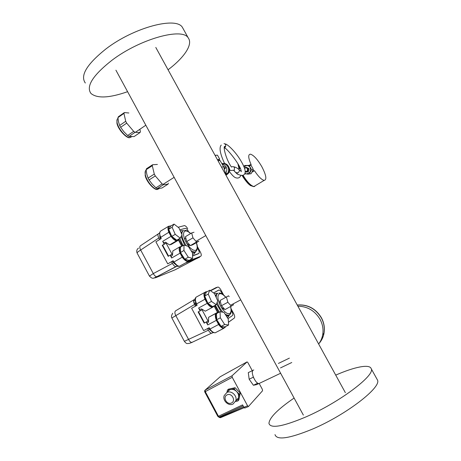 <?xml version="1.0" encoding="UTF-8"?>
<svg xmlns="http://www.w3.org/2000/svg" width="461" height="461" viewBox="0 0 461 461"><rect width="100%" height="100%" fill="white"/><g stroke="black" fill="none" stroke-linecap="round" stroke-linejoin="round"><path stroke-width="0.69" d="M185.61 237.749C184.861 238.095 184.763 239.126 185.334 240.849L186.705 243.379L189.413 245.431L190.007 245.229M187.696 228.708C186.647 226.887 185.581 225.85 184.504 225.59L178.09 227.244M159.673 233.226L158.607 233.52M160.532 239.029L159.898 237.853L159.667 233.018M186.722 262.384L199.486 257.301L200.034 256.529M197.896 257.935L198.115 257.29M177.56 266.147L173.134 262.43L172.46 261.18L171.515 261.739L172.408 263.398C173.567 265.392 174.748 266.487 175.969 266.694L177.641 266.147M185.91 262.851L197.556 258.212M173.134 262.43L173.86 262.067L177.082 265.427L179.214 266.377L189.436 260.822L179.214 266.377L177.306 266.245M143.826 265.594L143.359 264.718M168.559 256.12L162.658 245.16L162.243 245.292L166.098 243.12L172.506 255.071L172.829 250.957L179.692 246.923L180.101 247.05C179.341 248.266 179.462 250.231 180.464 252.939L182.631 256.956L173.86 262.067L173.134 260.724L167.741 263.859L155.881 241.818L161.223 238.608L159.834 234.983L159.685 233.139L160.301 231.289L168.547 226.293C167.695 227.469 167.781 229.463 168.824 232.269L159.898 237.853M159.639 239.559L158.803 238.003L140.668 250.023C138.018 251.723 136.842 252.743 137.13 253.083L149.41 276.024M168.582 256.109L162.658 245.16M176.044 266.7L156.792 276.709C153.617 277.902 153.058 279.792 149.456 276.11L153.294 273.58L172.414 263.404M175.785 266.671L156.792 276.709C155.518 276.577 154.354 275.534 153.294 273.58L140.668 250.023C139.499 247.724 139.493 246.255 140.651 245.632L158.665 233.629C157.639 234.194 157.679 235.652 158.803 238.003M184.821 259.238L189.119 260.396L192.583 258.402L192.514 252.962L188.249 246.347L183.962 245.05L180.51 247.079L180.476 252.519L184.821 259.238L188.313 257.221L192.583 258.402M176.788 240.187L171.774 236.407L168.668 229.324L170.616 226.149L174.022 224.086L178.966 227.924L182.049 234.891L180.228 238.147L176.788 240.187M164.468 244.042L163.724 242.665L165.591 242.244L166.069 243.131M162.681 245.154L166.098 243.12M172.022 254.184L168.19 256.333L162.243 245.292M172.46 261.18L173.134 260.724M198.242 253.775L198.777 253.464C199.498 252.962 199.388 251.764 198.46 249.879L197.394 247.903M192.548 255.988L198.08 253.867M178.447 240.1L181.778 246.26M189.552 260.678L200.737 256.247C201.566 255.659 201.445 254.265 200.362 252.069L197.331 246.485M165.591 242.244L169.573 244.924L171.521 244.295L178.326 240.262L178.407 239.853L176.534 240.435C174.88 240.008 173.163 238.568 171.383 236.118L169.222 232.119L168.824 232.269L171.019 236.343L162.687 241.328L164.197 244.128M170.42 255.094L171.164 256.477L172.506 255.071M171.164 256.477L171.665 257.999L180.464 252.939M170.149 255.187L171.665 257.999M182.631 256.956C184.406 259.387 186.094 260.776 187.708 261.128L187.592 261.554C185.904 261.203 184.129 259.745 182.274 257.186L180.061 253.095C179.006 250.242 178.88 248.191 179.692 246.923M187.708 261.128L189.517 260.413L189.488 260.742M179.79 246.889L181.646 246.26M171.383 236.118L171.019 236.343C172.887 238.919 174.69 240.423 176.419 240.861L169.573 244.924M163.724 242.665L162.687 241.328M169.222 232.119C168.242 229.445 168.15 227.55 168.957 226.414L168.547 226.293M178.384 240.187L176.419 240.861L176.534 240.435M168.957 226.414L170.881 225.919L168.691 226.259M159.437 233.082L159.806 232.321M171.515 261.739L167.741 263.859M162.6 245.177L168.507 256.149M178.856 239.115L182.521 245.897M192.548 255.855L198.777 253.464M188.226 230.99C187.281 229.359 186.33 228.466 185.385 228.304L179.807 229.832M190.353 245.621L192.686 244.814L198.864 241.201L196.565 241.985L190.353 245.621L186.722 241.512L185.483 236.626L191.672 232.955L192.946 237.847L186.722 241.512M194.006 232.252L191.672 232.955M192.946 237.847L196.565 241.985M180.228 238.147L175.232 234.338L171.774 236.407M175.232 234.338L172.109 227.244L168.668 229.324M172.109 227.244L174.022 224.086M183.962 245.05L183.956 250.484L188.313 257.221M183.956 250.484L180.476 252.519M252.784 370.615L252.276 370.69L252.415 371.693M253.037 376.262L253.827 378.21M256.765 382.417L257.411 383.345L257.912 383.247M246.963 361.943L220.122 376.787L205.157 390.092L232.067 375.767L247.102 361.885L247.92 362.651L252.265 370.696M259.209 383.529L262.326 389.291L262.545 390.767L248.398 406.567L247.574 405.795L232.24 377.305L205.283 391.631L218.451 416.266L242.595 404.885L243.892 407.305L247.574 405.795M232.067 375.767L232.24 377.305M252.276 370.69L248.289 372.626L249.159 379.213L253.389 385.258L256.673 384.624L258.932 383.546M244.906 407.997L243.892 407.305M220.612 417.626L219.909 417.384L243.673 406.896M243.108 405.841L219.286 416.998L218.451 416.266L217.834 416.404L204.701 391.833M219.799 377.075L220.231 376.729M253.181 377.277L249.159 379.213M257.411 383.345L253.389 385.258M220.076 301.281L220.012 301.315C219.35 301.834 219.327 302.998 219.943 304.807L221.326 307.378L223.741 309.175L224.363 308.916M223.602 294.954L220.854 289.883C219.874 288.177 218.9 287.22 217.932 287.007L210.585 290.782M216.249 287.508L210.325 290.597M195.245 298.941L194.162 299.523M213.126 332.629L209.15 329.304L209.934 329.05L209.202 327.69L203.647 330.612L191.62 308.259L196.409 305.649L195.729 304.381L195.205 298.901M228.431 322.32L233.226 318.851M207.502 328.584L208.395 330.232C209.461 332.093 210.539 333.101 211.628 333.257L212.584 332.854M211.536 330.958L213.057 332.202L215.051 332.871L223.631 328.376C222.087 328.261 220.416 326.97 218.606 324.498L209.934 329.05L211.536 330.958M209.15 329.304L208.481 328.065M198.53 311.728L204.517 322.913L198.501 311.74M195.487 306.144L194.588 304.467L171.872 317.986L184.365 341.324L208.389 330.22M192.45 342.252L191.822 342.442C190.681 342.344 189.621 341.382 188.647 339.561L175.848 315.676C174.644 313.313 174.563 311.699 175.606 310.835L194.219 299.633C193.315 300.445 193.436 302.059 194.588 304.467M204.517 322.913L204.16 323.144L198.126 311.941L202.039 309.815L208.539 321.939L208.603 317.306L217.344 312.472L217.73 312.627L216.088 313.67C215.471 315.168 215.69 317.341 216.756 320.176L218.958 324.244L218.606 324.498L216.365 320.349L207.715 324.919L207.173 323.322L208.539 321.939M221.078 326.382L225.037 326.866L228.604 325.011L228.218 318.949L223.965 312.368L220.018 311.74L216.463 313.63L216.745 319.704L221.078 326.382L224.668 324.498L228.604 325.011M212.688 306.64L207.923 303.361L204.696 296.043L206.274 292.147L209.784 290.217L214.48 293.565L217.684 300.756L216.232 304.733L212.688 306.64M200.379 310.714L199.625 309.314L201.526 308.928L202.01 309.827M208.049 321.035L204.16 323.144M204.54 322.896L208.078 321.023M205.364 299.062L204.966 299.229L207.196 303.361L207.548 303.113L205.364 299.062C204.315 296.267 204.125 294.164 204.788 292.752L204.373 292.62L195.879 297.293L195.418 299.46L195.66 301.482L197.124 305.263L196.409 305.649M195.729 304.381L204.966 299.229C203.86 296.29 203.664 294.089 204.373 292.62L206.142 291.68L206.764 291.876M214.175 306.208L217.546 312.454M222.404 294.049L221.574 292.516C220.686 290.989 219.822 290.165 218.963 290.044L213.57 292.914M228.425 322.222L234.257 318.125C234.983 317.318 234.787 315.791 233.681 313.549L231.128 308.841M201.526 308.928L205.301 311.187L212.348 307.395L212.469 306.968C210.948 306.796 209.306 305.51 207.548 303.113M206.419 321.916L207.173 323.322M216.756 320.176L216.365 320.349C215.241 317.37 215.01 315.099 215.667 313.538L208.603 317.306M206.176 322.072L207.715 324.919M212.348 307.395C210.758 307.228 209.04 305.885 207.196 303.361L198.61 308.017L200.137 310.858M191.62 308.259L197.124 305.263M218.958 324.244C220.704 326.624 222.323 327.863 223.798 327.95L223.683 328.376L215.051 332.871M217.344 312.472L215.667 313.538L216.088 313.67M223.798 327.95L225.446 326.987L223.741 328.33M199.625 309.314L198.61 308.017M212.371 307.378L214.163 306.242L212.469 306.968M194.997 298.97L195.792 297.454M198.455 311.769L204.471 322.942M214.751 305.534L218.531 312.529M228.005 318.62L232.425 315.583C233.053 314.892 232.891 313.584 231.941 311.653L231.261 310.403M218.635 290.119L213.576 292.914M229.209 296.63L228.489 295.818L220.053 300.491L221.459 305.701L224.985 309.608L233.41 304.894L233.162 304.001M228.489 295.818L220.053 300.491M226.42 297.051L227.867 302.272L221.459 305.701M227.867 302.272L231.382 306.202M216.232 304.733L211.49 301.431L207.923 303.361M211.49 301.431L208.245 294.101L204.696 296.043M208.245 294.101L209.784 290.217M220.018 311.74L220.335 317.808L224.668 324.498M220.335 317.808L216.745 319.704M216.353 155.161L215.08 155.409M215.108 155.461L217.396 155.155M217.534 159.875L219.171 159.794M221.862 163.661C226.933 162.174 231.151 169.515 227.59 173.641L225.971 175.059M223.015 163.517C227.924 162.641 231.531 169.671 228.166 173.572L226.051 175.249M222.035 163.96C226.772 165.712 227.988 168.939 225.694 173.647L225.608 173.757M222.006 163.914C226.829 162.595 230.759 169.562 227.382 173.463L225.896 174.782M221.562 167.21L223.239 166.755L223.729 167.043M218.03 160.774L220.087 160.566M224.386 169.383L225.538 168L224.87 166.778L223.718 166.87M245.258 172.155L247.822 171.475L248.07 168.582C247.033 167.176 245.822 166.974 244.451 167.983M246.716 172.212L248.612 171.383L248.859 168.507L246.22 167.343M245.269 171.561L245.557 171.797M244.952 173.422L246.871 173.953L250.306 171.861L250.277 167.643C249.47 166.288 248.312 165.58 246.808 165.528L243.978 166.784M229.382 168.559L229.912 169.521L229.44 170.409M227.734 173.624L227.411 174.229M229.912 169.521L229.48 169.562M226.351 174.35L226.789 173.526M243.927 166.657L244.635 165.511L249.228 165.516L251.562 169.74L249.286 173.947L244.699 173.924M249.286 173.947L251.072 173.728L253.331 169.556L252.288 167.447L251.015 165.361L244.635 165.511M249.228 165.516L251.015 165.361M251.562 169.74L253.331 169.556M217.511 159.829L219.615 159.039L217.483 155.155M219.615 159.039L219.257 159.95M225.538 168L224.034 168.132M168.351 183.126L168.069 184.135L163.442 184.705L162.139 183.876L155.299 175.929L154.291 174.068L152.291 165.701L152.62 164.733L157.397 164.45M163.442 184.705L157.247 188.635L155.939 187.817L162.139 183.876M157.247 188.635L161.949 188.007L168.069 184.135M152.291 165.701L146.143 169.711L146.483 168.732L152.62 164.733M155.299 175.929L149.082 179.934L148.079 178.079L154.291 174.068M149.082 179.934L152.182 184.106L155.939 187.817M146.143 169.711L146.771 174.097L148.079 178.079M139.879 129.339L140.426 131.65L140.075 132.514L135.056 132.324L133.69 131.379L126.7 123.127L125.703 121.289L123.951 113.4L124.349 112.57L128.867 112.991M135.056 132.324L129.011 136.439L127.639 135.505L133.69 131.379M129.011 136.439L134.093 136.571L140.075 132.514M123.951 113.4L117.953 117.595L118.362 116.76L124.349 112.57M126.7 123.127L120.638 127.317L119.647 125.484L125.703 121.289M120.638 127.317L123.819 131.656L127.639 135.505M117.953 117.595L118.465 121.75L119.647 125.484M227.117 394.881C222.317 396.938 226.847 405.392 231.462 402.977C236.297 400.937 231.722 392.426 227.117 394.881M233.053 404.02C228.552 406.429 222.329 400.505 224.179 395.607L226.864 392.49C231.272 390.069 237.53 395.826 235.807 400.753L233.053 404.02M235.548 401.462L237.807 400.989L238.51 397.584C238.89 395.331 238.251 393.296 236.597 391.475C234.833 389.764 232.863 389.107 230.684 389.493L229.532 389.891L227.221 392.144M235.657 401.295L238.395 398.056L239.213 394.172L233.981 388.779L227.394 390.213L228.5 389.142L235.058 387.713L240.267 393.083L239.213 394.172M233.981 388.779L235.058 387.713M227.394 390.213L226.95 392.403M237.807 400.989L238.873 399.871L240.267 393.083M321.282 317.819C315.537 308.599 307.533 304.346 297.259 305.067C307.533 304.346 315.537 308.599 321.282 317.819C323.956 322.798 324.849 327.944 323.962 333.268C324.849 327.944 323.956 322.798 321.282 317.819M319.675 342.73C321.916 339.964 323.363 336.789 324.025 333.194L323.962 333.268C323.23 337.216 321.571 340.644 318.977 343.549C321.571 340.644 323.23 337.216 323.962 333.268L322.688 334.795C323.582 329.436 322.677 324.244 319.986 319.219C314.788 310.685 307.418 306.346 297.875 306.196M318.632 343.998C320.706 341.307 322.06 338.236 322.688 334.795M239.806 168.622L238.815 165.401L239.806 168.622M250.329 165.355L250.035 164.831L251.159 164.733C248.174 157.846 247.943 154.331 250.473 154.181C253.792 155.242 257.601 159.454 261.9 166.819C266.233 175.249 266.982 179.773 264.153 180.389L253.913 186.521C250.905 185.812 247.321 182.124 243.149 175.457C247.321 182.124 250.905 185.812 253.913 186.521L253.717 186.636C250.709 185.927 247.119 182.239 242.947 175.572M252.478 171.325L253.337 170.806L253.02 170.23M253.337 170.806L254.443 170.679C258.339 176.546 261.577 179.784 264.153 180.389M247.574 173.953L248.156 173.953M247.718 174.218L249.067 173.953M252.029 172.149L254.443 170.679M250.035 164.831L249.182 165.349M259.992 383.068L258.99 383.546C255.601 383.944 250.386 372.361 253.014 370.321L253.763 369.958M376.873 378.942L377.461 380.002C381.841 387.096 346.424 414.721 312.477 429.099C289.243 438.618 276.75 440.451 274.998 434.596M335.723 375.121C354.492 366.893 369.826 363.712 371.238 368.76C375.289 375.248 339.624 402.315 305.873 416.946C282.777 426.656 270.469 428.799 268.947 423.382C269.42 417.689 277.804 409.247 294.101 398.056M183.392 29.135L182.498 27.527C176.684 16.291 134.082 27.205 105.846 49.004C86.824 64.252 79.984 75.587 85.325 83.015M168.063 69.772C184.037 57.769 193.211 44.475 188.29 37.992C182.763 27.274 140.363 38.666 111.96 60.258C92.817 75.339 85.815 86.409 90.955 93.45C97.173 98.642 109.39 98.055 127.593 91.687M196.507 250.767L195.28 251.919L194.323 252.063L191.079 250.738M186.353 245.776C183.824 242.065 182.337 238.521 181.911 235.139M181.859 234.465C181.807 232.258 182.423 230.949 183.709 230.54M186.705 243.379C190.076 248.467 193.061 250.778 195.654 250.323C197.435 249.395 197.648 246.86 196.288 242.711M190.577 233.606C188.445 231.555 186.653 230.696 185.201 231.024C182.977 232.148 183.017 235.421 185.334 240.849M192.122 252.357L193.378 252.611L194.945 252.109M180.372 231.105L181.282 230.615L183.288 230.713M195.683 251.718L193.96 254.051L192.525 254.19M182.775 231.099L181.15 232.868M181.092 236.608L184.694 245.275M157.264 276.623L155.709 277.701L175.163 269.777L196.495 258.633M155.709 277.701L153.703 278.069M189.517 260.413L189.707 260.056M181.196 246.675L180.101 247.05M178.787 239L178.407 239.853M178.891 238.942L178.499 239.997M183.005 245.615L179.802 238.4M217.851 416.439L219.909 417.384L218.67 417.055M205.283 391.631L205.157 390.092L204.701 390.623L204.684 391.804L205.283 391.631M229.451 315.03L228.137 315.399L225.152 314.206M222.911 312.201C220.381 309.389 218.462 306.052 217.154 302.197M216.238 297.512C216.18 295.374 216.676 293.997 217.725 293.375M221.326 307.378C224.68 312.414 227.521 314.442 229.849 313.457C231.18 312.397 231.41 310.126 230.54 306.651M225.706 297.322C223.107 294.302 220.952 293.161 219.257 293.905C217.298 295.564 217.529 299.201 219.943 304.807M216.82 293.864L215.477 295.801M214.619 293.864L215.241 293.363L217.857 293.311M229.348 315.094L228.091 317.11L227.261 317.462M216.566 303.822L221.24 311.93M226.149 315.745L228.483 315.543M195.406 300.117L193.597 301.2M195.856 304.617L194.94 305.119M193.701 302.088L195.723 304.214M218.214 312.696L217.73 312.627M204.788 292.752L206.499 291.836M219.292 312.126L215.362 305.205M236.159 172.714L238.193 172.616C239.443 171.463 239.685 170.426 238.919 169.51C238.89 169.418 235.94 166.922 233.606 166.824M224.017 143.573C225.827 144.207 226.236 145.394 225.245 147.122L224.161 147.722M237.329 173.659L237.317 174.229M245.264 171.388L247.303 171.164L245.275 171.711L247.303 171.164L247.505 168.847C246.664 167.712 245.69 167.556 244.589 168.386M233.779 170.628L234.286 170.178L234.488 167.689C233.762 166.623 232.84 166.358 231.727 166.899M159.322 188.526L157.397 189.425C153.669 189.529 146.627 181.127 145.382 174.996C144.84 172.483 145.1 170.829 146.166 170.028M131.713 136.733L129.772 137.643C125.882 137.712 118.2 128.7 117.111 122.695C116.668 120.471 116.961 119.036 117.999 118.385M321.346 317.744C315.578 308.495 307.539 304.248 297.23 305.015C307.55 304.202 315.601 308.426 321.38 317.692C324.048 322.677 324.93 327.84 324.025 333.194C324.907 327.875 324.02 322.723 321.346 317.744M239.587 168.686L238.464 164.75M254.789 186.382L253.717 186.636L250.461 185.564L248.635 184.06C247.943 183.541 244.261 179.294 242.273 175.756M189.92 245.137L189.413 245.431M195.176 251.977L193.977 252.818L193.378 252.611L195.643 251.562C197.734 249.822 197.982 246.854 196.386 242.653M177.473 265.98L175.969 266.694M138.531 248.093C136.888 249.228 136.393 250.83 137.044 252.899M177.445 266.135L178.511 266.199M189.534 260.724L187.696 261.456M189.569 260.615L189.851 259.975M176.505 240.775L178.413 240.181M170.777 225.798L171.066 225.878M190.693 233.537C188.313 231.197 186.256 230.172 184.521 230.448M289.381 358.128L278.398 363.435M244.157 407.703L220.421 417.706L219.159 417.395M244.716 408.071L248.398 406.567M291.767 362.507L280.513 367.901M224.317 308.87L223.741 309.175M228.8 315.376L228.022 316.05L227.169 315.912L229.918 314.517C231.359 313.336 231.601 310.691 230.65 306.594M217.01 287.324L216.428 287.52M213.345 332.531L211.628 333.257M184.4 341.405C185.869 343.111 186.843 343.82 187.333 343.52C188.561 343.624 190.053 343.261 191.822 342.442L211.42 333.234M193.603 301.321L195.418 300.238M172.748 313.25C171.452 315.191 171.158 316.765 171.867 317.981M213.368 332.612L214.025 332.681M225.429 327.074L223.81 328.232M225.446 326.987L225.585 326.584M217.586 312.472L218.353 312.621M212.469 307.262L214.163 306.242M206.367 291.692L206.903 291.801M214.181 306.144L214.33 305.758M225.815 297.264C223.193 294.17 220.888 292.775 218.912 293.092M224.956 143.913C226.921 143.665 234.401 150.557 239.708 158.907C245.246 167.637 246.577 172.973 243.713 174.909L242.774 175.376C239.991 175.416 237.841 174.569 236.314 172.846L234.384 171.285L234.286 170.178L229.411 170.668M241.253 171.774C241.478 165.822 226.005 147.491 224.974 148.223L225.112 146.396C222.461 144.984 225.873 159.425 231.468 167.089M229.25 171.406C233.906 177.456 235.243 178.096 238.02 178.055L239.495 177.445L241.011 175.485M234.816 171.648L236.747 173.601M239.063 169.636L240.844 171.112M219.499 160.393L219.119 159.696M227.59 173.641L228.166 173.572M225.694 173.647L227.382 173.463M226.017 175.22L223.666 166.819M220.035 160.48L223.689 166.83M224.616 163.557C220.053 153.715 218.929 147.549 221.257 145.059M248.612 171.383L247.822 171.475M145.428 170.956L145.163 175.307M158.705 188.595L157.397 189.425C154.804 190.606 146.321 182.009 145.192 175.422M117.14 119.439L116.904 123.006M131.12 136.727L129.772 137.643C127.103 138.865 117.901 129.593 116.938 123.15M235.807 400.753L238.395 398.056M237.922 163.788L239.04 169.008M258.99 383.546L280.616 373.249M230.552 305.274L240.728 299.852M195.983 241.316L205.796 235.577M135.361 132.336L145.82 125.219M377.461 380.002L371.238 368.76M162.964 184.429L174.143 177.329M182.498 27.527L188.29 37.992M303.355 415.079L115.913 70.193M345.364 392.68L155.795 47.437"/></g></svg>
